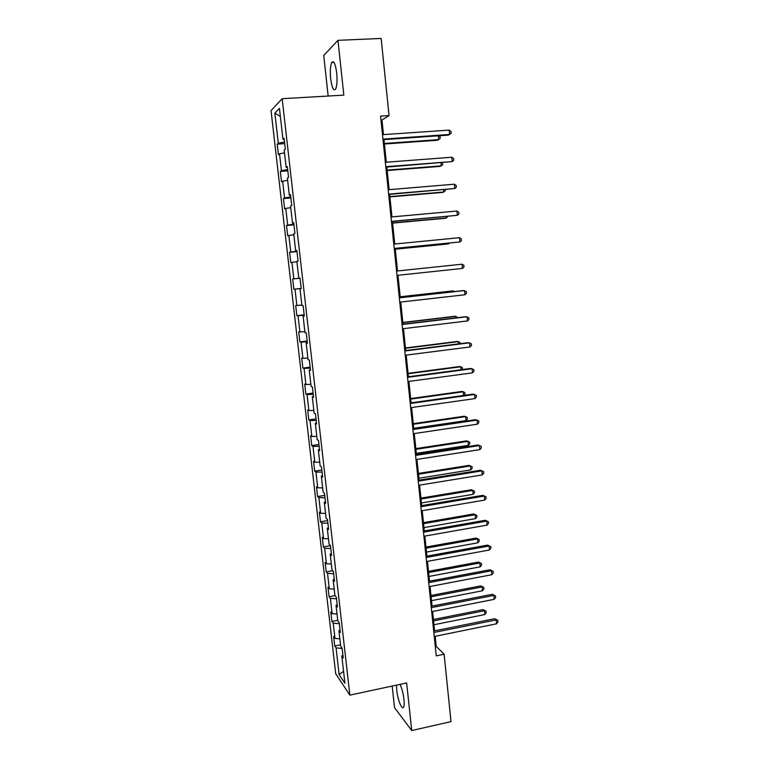 <?xml version="1.0" encoding="UTF-8"?>
<svg xmlns="http://www.w3.org/2000/svg" width="769" height="769" viewBox="0 0 769 769"><rect width="100%" height="100%" fill="white"/><g stroke="black" fill="none" stroke-linecap="round" stroke-linejoin="round"><path stroke-width="1.15" d="M396.544 685.121L396.746 690.245C397.66 699.713 402.072 710.719 403.61 707.124C404.225 705.779 404.34 703.193 403.956 699.357C403.216 693.359 401.918 688.361 400.072 684.362M336.707 72.978C335.428 63.779 333.775 60.27 331.747 62.452C330.324 65.673 329.959 71.065 330.651 78.649C331.91 87.781 333.554 91.271 335.601 89.127C337.014 85.993 337.38 80.601 336.707 72.978M392.19 686.054L394.535 707.663L411.732 730.55L451.009 721.62L444.117 654.227L436.215 646.373L435.177 636.299M271.044 110.611L335.707 673.74L349.857 695.128L282.165 98.692L271.044 110.611M282.165 98.692L343.839 95.135L337.976 40.324L323.749 55.483L328.152 96.048M342.907 655.159L341.811 655.938L343.224 657.937L342.118 648.19L340.705 646.248L338.927 630.695L340.34 632.551L339.225 622.746L337.822 620.939L336.034 605.299L337.437 607.02L336.313 597.157L334.919 595.494L333.131 579.759L334.515 581.335L333.381 571.415L332.006 569.896L330.199 554.074L331.574 555.506L330.439 545.529L329.074 544.154L327.258 528.236L328.613 529.524L327.479 519.488L326.123 518.258L324.297 502.244L325.643 503.387L324.499 493.294L323.153 492.208L321.327 476.107L322.653 477.107L321.5 466.946L320.173 466.014L318.328 449.817L319.644 450.663L318.481 440.445L317.174 439.657L315.319 423.363L316.617 424.065L315.453 413.789L314.156 413.155L312.281 396.766L313.579 397.304L312.397 386.97L311.118 386.49L309.234 370.004L310.513 370.389L309.33 359.998L308.061 359.661L306.168 343.08L307.427 343.31L306.245 332.852L304.985 332.679L303.082 316.001L304.332 316.069L303.14 305.553L301.89 305.543L299.977 288.76L301.217 288.673L300.016 278.09L298.785 278.234L296.863 261.354L298.074 261.104L296.863 250.454L295.652 250.771L293.72 233.786L294.921 233.372L293.7 222.654L292.508 223.135L290.557 206.044L291.749 205.467L290.519 194.692L289.336 195.336L287.385 178.139L288.558 177.399L287.318 166.556L286.155 167.363L284.184 150.07L285.337 149.148L284.097 138.247L282.954 139.227L279.435 108.371L274.85 113.11L280.358 116.504M341.811 655.938L344.925 683.285L339.119 674.615L336.063 647.873L334.717 645.989L340.542 644.816M274.85 113.11L278.301 143.207L277.215 144.13L278.416 154.646L279.512 153.781L281.435 170.651L280.339 171.42L281.541 181.869L282.646 181.167L284.559 197.941L283.453 198.546L284.636 208.937L285.76 208.389L287.664 225.067L286.539 225.509L287.721 235.843L288.856 235.458L290.749 252.03L289.615 252.328L290.788 262.594L291.932 262.364L293.825 278.839L292.662 278.984L293.835 289.192L294.998 289.106L296.872 305.495L295.7 305.485L296.863 315.636L298.045 315.703L299.91 331.997L298.718 331.833L299.881 341.926L301.063 342.147L302.919 358.335L301.727 358.027L302.871 368.063L304.072 368.428L305.918 384.529L304.707 384.077L305.851 394.055L307.071 394.564L308.898 410.569L307.677 409.973L308.811 419.893L310.042 420.547L311.868 436.465L310.628 435.725L311.753 445.587L313.002 446.385L314.809 462.217L313.56 461.323L314.684 471.137L315.944 472.079L317.741 487.815L316.472 486.787L317.597 496.543L318.866 497.62L320.654 513.269L319.375 512.096L320.49 521.795L321.769 523.016L323.547 538.569L322.259 537.271L323.365 546.913L324.662 548.268L326.431 563.735L325.133 562.302L326.229 571.896L327.536 573.376L329.295 588.766L327.978 587.189L329.074 596.725L330.391 598.349L332.141 613.643L330.814 611.941L331.9 621.429L333.237 623.178L334.976 638.385L333.64 636.559L334.717 645.989M383.481 134.623L381.972 120.041L389.047 115.581L380.578 116.119L436.254 655.87L444.117 654.227M340.042 629.955L338.927 630.695M334.976 638.385L339.86 638.856M333.237 623.178L339.331 623.707M337.158 604.607L336.034 605.299M332.141 613.643L337.033 614.047M330.391 598.349L336.495 598.801M334.255 579.105L333.131 579.759M329.295 588.766L334.188 589.092M327.536 573.376L333.65 573.741M331.343 553.459L330.199 554.074M326.431 563.735L331.333 564.004M324.662 548.268L330.785 548.547M328.411 527.669L327.258 528.236M323.547 538.569L328.459 538.771M321.769 523.016L327.902 523.208M325.45 501.724L324.297 502.244M320.654 513.269L325.566 513.394M318.866 497.62L324.999 497.726M322.49 475.636L321.327 476.107M317.741 487.815L322.663 487.873M315.944 472.079L322.086 472.089M319.5 449.384L318.328 449.817M314.809 462.217L319.741 462.198M313.002 446.385L319.154 446.318M316.492 422.979L315.319 423.363M311.868 436.465L316.799 436.379M310.042 420.547L316.203 420.393M313.473 396.429L312.281 396.766M308.898 410.569L313.839 410.415M307.071 394.564L313.233 394.314M310.436 369.716L309.234 370.004M305.918 384.529L310.868 384.298M304.072 368.428L310.253 368.082M307.379 342.839L306.168 343.08M302.919 358.335L307.869 358.037M301.063 342.147L307.244 341.705M304.303 315.809L303.082 316.001M299.91 331.997L304.86 331.612M298.045 315.703L304.226 315.175M301.208 288.615L299.977 288.76M296.872 305.495L301.833 305.033M294.998 289.106L301.198 288.481M300.016 278.109L298.785 278.234M293.825 278.839L300.025 278.176M291.932 262.364L296.911 261.777M296.892 250.694L295.652 250.771M290.749 252.03L296.959 251.271M288.856 235.458L293.835 234.795M293.758 223.116L292.508 223.135M287.664 225.067L293.883 224.202M285.76 208.389L290.74 207.649M290.595 195.364L289.336 195.336M284.559 197.941L290.788 196.979M282.646 181.167L287.635 180.35M287.423 167.45L286.155 167.363M281.435 170.651L287.664 169.593M279.512 153.781L284.501 152.887M284.232 139.362L282.954 139.227M278.301 143.207L284.53 142.044M337.976 40.324L381.164 38.45L389.047 115.581M411.732 730.55L406.647 682.949L349.857 695.128M434.61 630.859L432.611 611.461M432.063 606.087L430.044 586.478M429.496 581.181L427.449 561.351M426.91 556.141L424.844 536.089M424.315 530.946L422.229 510.674M421.71 505.618L419.595 485.114M419.086 480.144L416.942 459.41M416.442 454.517L414.28 433.562M413.789 428.746L411.607 407.56M411.117 402.831L408.906 381.414M408.426 376.762L406.195 355.105M405.724 350.549L403.475 328.651M403.014 324.172L400.726 302.044M400.274 297.651L397.967 275.273M397.525 270.976L395.208 248.454M394.747 244.023L392.43 221.482M391.959 216.916L389.633 194.355M389.143 189.645L386.817 167.075M386.317 162.221L383.991 139.631M339.119 674.615L343.551 671.279M336.063 647.873L342.147 648.478M380.991 120.099L381.972 120.041M435.292 646.566L436.215 646.373M277.215 144.13L284.713 143.611M280.339 171.42L287.808 170.853M283.453 198.546L290.893 197.921M286.539 225.509L293.95 224.846M289.615 252.328L296.997 251.607M293.835 289.192L301.188 288.404M292.662 278.984L300.025 278.215M296.863 315.636L304.188 314.8M299.881 341.926L307.177 341.042M302.871 368.063L310.138 367.14M305.851 394.055L313.098 393.084M308.811 419.893L316.03 418.874M311.753 445.587L318.943 444.52M314.684 471.137L321.846 470.032M317.597 496.543L324.729 495.39M320.49 521.795L327.604 520.603M323.365 546.913L330.459 545.682M326.229 571.896L332.746 570.713M329.074 596.725L335.024 595.61M331.9 621.429L337.745 620.295M383.01 139.698L448.212 135.133L449.615 134.469L382.952 139.122M449.202 130.105L450.999 131.48L451.163 133.22L449.615 134.469L449.202 130.105L382.491 134.69M384.442 144.005L437.369 140.246L438.686 139.622L438.32 135.825M384.385 143.476L438.686 139.622L440.204 138.401L440.041 136.709L438.801 135.786M385.846 167.152L452.22 161.577L385.798 166.7M451.807 157.241L453.595 158.549L453.758 160.279L452.22 161.577L451.807 157.241L385.336 162.288M388.653 194.442L454.806 188.52L388.624 194.115M454.392 184.214L456.171 185.464L456.334 187.184L454.806 188.52L454.392 184.214L388.172 189.732M387.172 170.535L439.916 166.402L441.233 165.883L440.945 162.884M387.134 170.112L441.233 165.883L442.742 164.624L442.348 162.778M389.893 196.902L442.444 192.423L443.78 192L443.559 189.799M389.864 196.595L443.78 192L445.28 190.712L445.174 189.664M391.459 221.578L457.372 215.31L391.431 221.357M456.959 211.023L458.728 212.234L458.891 213.936L457.372 215.31L456.959 211.023L390.988 217.002M394.237 248.55L459.929 241.947L394.228 248.445M459.516 237.688L461.275 238.842L461.438 240.543L459.929 241.947L459.516 237.688L393.786 244.119M396.564 271.072L462.063 264.2L462.467 268.429L397.006 275.379M462.063 264.2L463.813 265.295L463.976 266.987L462.467 268.429M392.594 223.125L444.963 218.3L446.299 217.973L446.164 216.55M392.575 222.933L446.299 217.973L447.769 216.406M395.285 249.204L447.462 244.023L448.808 243.802L448.75 243.148M395.276 249.108L448.808 243.802L449.605 243.062M399.322 297.872L464.591 290.547L464.995 294.758L399.765 302.15M399.313 297.757L463.149 290.595L466.331 291.595L466.495 293.277L464.995 294.758M453.46 291.691L453.393 290.942L452.037 290.99L400.188 296.786M454.46 291.576L453.393 290.942L400.197 296.892M402.072 324.518L467.11 316.751L467.504 320.942L402.514 328.767M402.052 324.287L465.658 316.703L468.84 317.751L468.994 319.423L467.504 320.942M456.007 317.857L455.863 316.357L454.498 316.309L402.831 322.451M457.593 317.664L455.863 316.357L402.85 322.663M404.802 351L469.609 342.811L470.003 346.973L405.244 355.23M404.773 350.664L468.158 342.657L471.33 343.753L471.484 345.416L470.003 346.973M458.535 343.878L458.314 341.638L456.949 341.494L405.465 347.963M460.112 343.676L460.006 342.561L458.314 341.638L405.494 348.28M407.522 377.339L472.089 368.716L472.493 372.85L407.954 381.539M407.474 376.887L470.638 368.466L473.8 369.61L473.964 371.264L472.493 372.85M461.044 369.745L460.756 366.775L459.391 366.544L408.079 373.34M462.284 369.581L462.438 367.649L460.756 366.775L408.118 373.753M410.223 403.514L474.56 394.478L474.954 398.592L410.656 407.695M410.165 402.966L473.098 394.132L476.261 395.314L476.424 396.958L474.954 398.592M463.544 395.468L463.188 391.777L461.813 391.45L410.675 398.573M463.899 395.42L465.014 394.199L464.861 392.603L463.188 391.777L410.733 399.092M412.905 429.544L477.02 420.085L477.414 424.18L413.338 433.706M412.838 428.891L475.559 419.643L478.712 420.883L478.866 422.517L477.414 424.18M413.741 428.304L465.985 420.614L465.601 416.644L464.226 416.221L413.261 423.661M465.985 420.614L467.417 419.009L467.264 417.423L465.601 416.644L413.328 424.286M415.577 455.431L479.462 445.559L479.856 449.625L416 459.564M415.5 454.662L477.991 445.02L481.144 446.299L481.298 447.923L479.856 449.625M416.317 453.335L468.388 445.318L468.004 441.368L466.62 440.858L415.837 448.615M468.388 445.318L469.811 443.675L469.657 442.098L468.004 441.368L415.904 449.336M418.23 481.163L481.894 470.878L482.278 474.925L418.653 485.268M418.144 480.289L480.414 470.253L483.566 471.58L483.72 473.195L482.278 474.925M480.414 470.253L483.566 471.58M418.884 478.231L470.782 469.888L470.397 465.956L469.003 465.37L418.394 473.435M469.003 465.37L472.041 466.648L470.397 465.956L418.471 474.252M472.041 466.648L472.195 468.215L470.782 469.888M420.874 506.742L484.307 496.063L484.691 500.09L421.297 510.837M420.768 505.771L482.826 495.342L485.97 496.716L486.123 498.322L484.691 500.09M482.826 495.342L485.97 496.716M421.431 502.984L473.156 494.323L472.772 490.42L471.378 489.738L420.931 498.12M471.378 489.738L474.406 491.064L472.772 490.42L421.028 499.023M474.406 491.064L474.56 492.621L473.156 494.323M423.498 532.186L486.71 521.103L487.094 525.102L423.911 536.253M423.383 531.11L485.229 520.286L488.363 521.709L488.517 523.304L487.094 525.102M485.229 520.286L488.363 521.709M423.969 527.601L475.511 518.633L475.136 514.74L473.733 513.971L423.459 522.66M473.733 513.971L476.761 515.345L475.136 514.74L423.565 523.67M476.761 515.345L476.915 516.893L475.511 518.633M426.103 557.487L489.103 546.009L489.478 549.989L426.526 561.524M425.988 556.304L487.613 545.096L490.747 546.567L490.901 548.153L489.478 549.989M487.613 545.096L490.747 546.567M426.497 552.084L477.866 542.799L477.482 538.934L476.078 538.079L425.978 547.067M476.078 538.079L479.106 539.492L477.482 538.934L426.093 548.172M479.106 539.492L479.25 541.03L477.866 542.799M428.698 582.633L491.478 570.771L491.852 574.722L429.112 586.651M428.573 581.364L489.978 569.771L493.112 571.28L493.265 572.867L491.852 574.722M489.978 569.771L493.112 571.28M429.006 576.433L480.202 566.84L479.827 562.995L478.414 562.062L428.477 571.348M478.414 562.062L481.432 563.514L479.827 562.995L428.602 572.54M481.432 563.514L481.586 565.042L480.202 566.84M431.284 607.645L493.842 595.398L494.217 599.33L431.697 611.643M431.14 606.27L492.343 594.312L495.467 595.86L495.621 597.436L494.217 599.33M492.343 594.312L495.467 595.86M431.496 600.647L482.519 590.755L482.153 586.93L480.74 585.911L430.967 595.494M480.74 585.911L483.749 587.401L482.153 586.93L431.101 596.782M483.749 587.401L483.903 588.929L482.519 590.755M433.851 632.512L496.188 619.891L496.563 623.794L434.254 636.492M433.697 631.041L494.688 618.709L497.812 620.304L497.956 621.871L496.563 623.794M494.688 618.709L497.812 620.304M433.985 624.736L484.835 614.537L484.46 610.74L483.047 609.625L433.447 619.506M483.047 609.625L486.056 611.163L484.46 610.74L433.581 620.881M486.056 611.163L486.2 612.682L484.835 614.537M333.9 62.347L331.747 62.452"/></g></svg>
